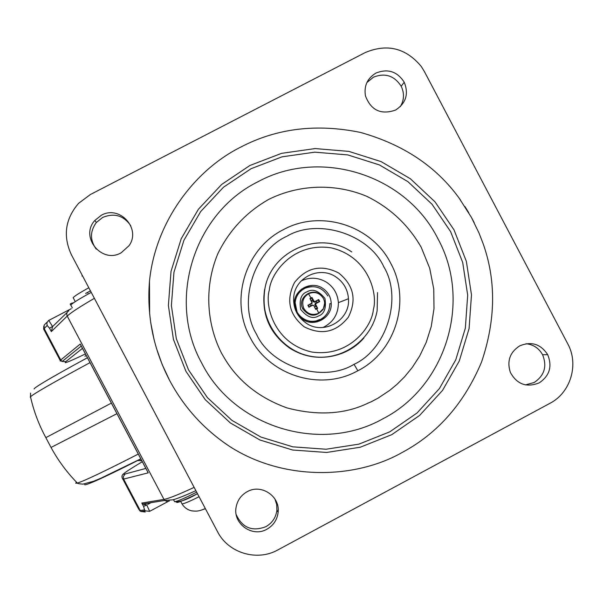 <?xml version="1.0" encoding="UTF-8"?>
<svg xmlns="http://www.w3.org/2000/svg" width="603" height="603" viewBox="0 0 603 603"><rect width="100%" height="100%" fill="white"/><g stroke="black" fill="none" stroke-linecap="round" stroke-linejoin="round"><path stroke-width="0.9" d="M52.529 326.464L49.529 328.228L47.185 325.447L46.815 322.989L48.413 320.623L48.775 320.419L52.597 326.592L51.308 331.597L67.219 316.078C66.292 313.786 66.85 311.992 68.908 310.696M149.665 511.329L145.278 510.854L140.936 511.457L140.22 510.507L139.451 510.568L140.936 511.457L145.202 512L143.861 511.05M144.554 509.889L143.589 506.414L146.748 504.952L149.665 511.321L145.278 510.854L144.554 509.889L140.22 510.507L123.63 479.091L148.24 472.835L80.252 344.034L60.76 359.976L62.169 361.468L65.81 361.604L82.483 348.353M151.036 502.668L147.697 504.447M67.174 312.414L52.597 326.592M194.143 487.375C178.707 494.558 168.652 498.568 163.978 499.397L141.818 503.053L142.813 503.995L146.748 504.952M81.051 345.549L80.252 344.034M147.516 471.576L148.24 472.835M202.435 509.716L205.397 508.698M81.933 275.978L82.332 275.737M87.88 293.073L87.669 292.681M301.779 288.995L306.739 287.043L312.053 286.613M294.822 308.163L294.377 302.329C294.965 288.927 311.728 280.659 322.711 288.317C328.024 291.95 330.866 296.978 331.235 303.399C332.238 317.623 314.555 327.663 302.857 319.469L297.957 314.887M306.294 323.223C297.219 316.877 293.028 308.171 293.721 297.121C295.033 277.448 319.688 265.637 335.818 276.875C343.529 282.136 347.743 289.417 348.466 298.726C350.456 320.095 323.909 335.57 306.294 323.223M322.959 327.512C333.233 322.432 338.373 314.148 338.381 302.661C337.703 293.978 333.768 287.179 326.57 282.272C318.354 277.372 309.912 276.92 301.236 280.908M304.251 326.849C289.071 314.683 285.814 299.917 294.475 282.543C306.58 267.408 321.286 264.204 338.592 272.925C353.712 285.061 356.968 299.797 348.368 317.14C336.323 332.298 321.618 335.539 304.251 326.849M325.545 315.557L321.798 319.356L317.103 321.889M308.51 293.744C314.706 291.234 319.65 292.772 323.351 298.364C325.04 301.817 325.04 305.261 323.329 308.698L318.783 313.228C312.588 315.746 307.643 314.208 303.935 308.608L303.701 308.133C301.515 302.05 303.121 297.256 308.51 293.744L310.922 297.905L312 297.46L313.982 301.221L313.07 301.673L314.826 302.193L316.394 301.214L316.794 301.817L317.065 302.487L315.369 303.219L314.796 304.945L317.359 307.771L315.384 308.811L315.648 309.354L313.786 305.495L312.037 304.982L309.467 306.965L308.842 306.03L308.419 304.99L312.03 303.482L312.037 302.178L311.163 300.648L312.437 299.977L313.07 301.673M316.394 301.214L318.663 299.533L315.037 301.53L313.982 301.221M318.663 299.533L319.748 301.59L316.055 303.46L315.716 304.5L314.796 304.945M317.359 307.771L315.716 304.5M319.748 301.59L317.065 302.487M324.625 303.332L323.276 309.203C316.477 317.186 309.693 317.155 302.925 309.105L302.676 308.608C297.015 297.859 312.241 286.606 320.826 295.184M310.613 305.894L309.942 304.613M311.163 300.648L309.95 298.538L312.045 302.985L308.419 304.99M309.467 306.965L312.738 305.216L313.809 305.548M312 297.46L312.437 299.977M315.384 308.811L313.801 305.533M314.578 307.131L315.851 306.452M149.642 313.801L149.476 281.209C155.476 221.165 195.523 169.398 241.253 146.846C277.003 128.281 316.733 123.472 360.436 132.426C403.098 144.396 435.977 166.262 459.064 198.025L471.403 217.359L478.94 232.871L482.95 243.205C496.246 280.282 495.787 319.869 481.578 361.966C464.272 403.211 437.853 433.353 402.314 452.393C355.152 479.302 283.523 481.126 229.645 446.461C203.972 429.351 183.938 407.296 169.549 380.289L162.184 364.521L156.396 348.157M154.18 340.1L150.727 322.68M437.808 238.517C406.03 174.878 320.623 147.547 257.903 181.782C193.88 213.289 166.669 299.902 201.666 362.991C233.73 427.218 320.63 453.976 382.852 418.821C446.326 386.455 472.202 300.784 437.808 238.517M283.455 229.63C320.653 209.166 371.75 225.281 390.729 263.307C411.269 300.475 395.741 351.587 357.85 370.777L355.303 372.081C318.399 391.008 268.765 374.697 250.064 337.318C229.351 299.857 245.519 248.346 283.455 229.63M354.044 364.318C386.87 349.393 402.6 297.663 383.84 266.865C369.051 233.972 317.48 217.713 286.613 236.399C253.659 251.067 237.507 303.053 256.433 334.085C271.358 367.227 323.344 383.237 354.044 364.318L357.85 370.777M229.645 446.454C204.078 429.479 184.051 407.417 169.549 380.289C153.403 349.145 146.71 316.115 149.476 281.209M525.417 384.895L534.175 382.506C544.456 375.579 547.253 366.315 542.572 354.715C538.901 348.195 533.376 344.532 526.012 343.733M519.696 345.873C531.379 341.072 540.71 344.004 547.69 354.67C552.446 366.443 549.612 375.842 539.18 382.875C526.607 387.857 516.997 384.367 510.357 372.405C506.769 361.114 509.874 352.273 519.696 345.873M400.354 106.603C404.206 100.015 404.485 93.231 401.199 86.259C394.317 75.624 385.053 72.609 373.385 77.214L366.873 82.573M376.008 73.046C387.842 68.38 397.249 71.44 404.229 82.234C408.894 93.97 405.985 103.256 395.523 110.093C380.968 115.098 370.935 110.341 365.426 95.817C363.865 85.799 367.393 78.209 376.008 73.046M247.147 491.724C261.152 483.493 280.267 496.224 278.119 512.309C277.192 519.801 273.468 525.439 266.925 529.208C252.378 537.853 232.622 523.668 236.127 507.078C237.446 500.264 241.117 495.138 247.147 491.724M236.225 514.653C242.368 527.851 252.258 531.861 265.885 526.675C272.33 522.959 276.001 517.412 276.913 510.025L276.664 504.364L274.915 498.983M101.304 215.286C119.575 204.681 141.479 228.741 129.019 245.715L121.113 252.83C101.734 264.137 79.581 236.866 94.829 220.457L101.304 215.286M130.776 225.726C123.653 215.505 114.306 212.731 102.721 217.404L96.337 222.499C89.922 231.341 89.892 240.228 96.246 249.145M90.36 194.535L365.222 52.567C387.164 43.378 405.834 47.999 421.248 66.428L424.384 71.531L567.755 343.823C579.121 364.363 570.672 392.696 549.944 403.317L277.855 549.921C257.036 561.717 228.228 553.041 217.517 531.665L71.38 254.73C62.795 236.037 65.207 218.897 78.601 203.317L90.36 194.535M482.95 243.205L478.94 232.871M474.199 222.673L471.403 217.359M468.682 212.58L464.936 206.535M460.639 200.204L459.064 198.025M308.955 321.987L314.48 321.625L319.59 319.515M302.163 289.968L296.465 295.184M60.202 361.107L60.76 359.976L43.981 328.153L44.23 324.957L47.079 322.175M85.43 353.946C72.873 359.931 66.134 362.833 65.222 362.652L65.81 361.604M71.237 308.706L48.835 320.381M195.877 490.654C185.536 495.365 177.923 498.41 173.038 499.797L164.777 500.445L163.978 499.397L67.219 316.078C70.619 312.836 79.671 306.912 94.377 298.312M44.17 330.067L43.657 329.11L47.185 325.447M145.851 468.418L125.138 474.003L123.253 476.634L123.63 479.091L122.914 479.234L138.886 509.497M144.351 504.741L146.16 503.46M142.813 503.995L164.777 500.445L166.986 501.5L169.368 501.025M141.818 503.053L143.589 506.414M49.529 328.228L51.308 331.597M124.301 473.295C121.738 474.87 121.271 476.845 122.914 479.234L122.409 478.661M125.138 474.003C120.314 475.533 126.035 471.44 142.316 461.725M87.435 357.737C43.092 381.774 33.286 388.566 34.175 388.988M90.013 362.637C54.225 381.97 34.386 393.337 30.504 396.736L30.256 397.196M30.549 393.088L30.504 396.736C33.7 411.027 38.818 424.663 45.843 437.642L111.374 403.098M51.029 447.456L116.952 413.666M76.475 482.159L76.068 482.536M84.661 484.608C84.593 485.739 95.892 481.789 140.831 458.906M75.677 483.222L77.372 483.086C84.661 480.787 104.96 471.116 138.283 454.074M86.139 355.288L84.94 356.305M140.326 460.782L141.811 460.767M174.282 501.116L174.584 501.681C177.252 501.455 184.616 498.274 196.668 492.146M181.759 503.415L182.016 503.904C184.081 503.784 189.772 501.387 199.073 496.714M177.689 500.897C173.852 504.41 180.448 502.005 197.475 493.676C187.005 499.714 179.377 502.389 174.584 501.681L173.521 499.661M90.427 290.834L85.656 293.465M91.241 292.372L85.754 295.395C76.996 300.339 72.013 303.565 70.807 305.058L71.079 305.57M88.814 287.767C79.686 292.794 74.471 296.088 73.167 297.656L73.4 298.101M333.316 355.943C317.909 359.177 303.482 356.652 290.028 348.353C269.677 333.889 261.205 314.291 264.596 289.561L264.815 289.252C270.785 250.629 319.763 229.751 351.707 251.926M373.332 309.693C372.224 325.771 350.192 357.654 311.751 352.016C273.837 343.348 264.566 305.427 269.353 289.975C270.498 273.807 292.787 242.022 331.107 247.833C368.848 256.614 378.028 294.279 373.332 309.693M363.941 337.914C346.28 358.785 313.236 363.519 290.307 348.33C269.895 333.813 261.393 314.155 264.8 289.357L264.8 289.357C258.943 319.424 280.516 350.871 310.673 356.267C340.74 362.124 371.863 340.68 377.139 310.643M317.698 308.269L315.648 309.354M318.783 313.228L316.726 308.909M318.135 299.864L319.183 301.839M312.738 305.216L312.037 304.982M308.977 307.274L307.892 305.216M309.95 298.538L310.922 297.905M315.731 304.53L314.826 304.99M315.369 303.219L316.055 303.46M315.037 301.53L314.826 302.193M313.063 301.643L313.975 301.199M310.244 299.058L312.218 298.018M311.495 303.95L311.721 303.286M391.777 434.657L360.24 447.238L326.63 452.454L292.643 450.019L259.991 440.024L230.354 422.952L205.231 399.653L185.928 371.32L173.43 339.383L168.38 305.48L171.026 271.35L181.209 238.728L198.395 209.264L221.685 184.443L249.891 165.493L281.563 153.343L315.113 148.572L348.858 151.383L381.119 161.612L410.319 178.722L435.019 201.854L454.014 229.871L466.368 261.378L471.478 294.837L469.081 328.59L459.282 360.986L442.542 390.405L419.665 415.392L391.777 434.657M389.749 431.846L417.02 413.01L439.391 388.596L455.762 359.825L465.343 328.16L467.687 295.153L462.697 262.441L450.614 231.635L432.042 204.251L407.892 181.631L379.347 164.898L347.795 154.911L314.811 152.167L282.008 156.833L251.052 168.712L223.479 187.239L200.716 211.51L183.915 240.311L173.966 272.202L171.38 305.563L176.325 338.698L188.535 369.91L207.402 397.611L231.951 420.381L260.926 437.069L292.839 446.846L326.065 449.235L358.921 444.14L389.749 431.846M370.996 401.907L378.126 398.101L389.787 390.322L396.902 384.435L404.515 376.89L412.264 367.461L419.703 355.974L426.253 342.308L431.251 326.457L434.009 308.555L433.745 288.95L429.698 268.237L421.233 247.32C408.261 224.776 390.103 207.779 366.767 196.322C335.456 183.199 299.314 184.277 268.885 199.307C246.318 212.135 229.298 230.293 217.804 253.773C204.673 285.385 205.894 321.844 221.203 352.551L221.286 352.717C226.788 362.373 242.172 391.641 286.726 407.816C339.459 421.972 367.785 402.367 370.996 401.907M294.332 303.068L295.123 302.623C293.676 315.241 308.352 325.469 319.65 319.869C326.306 316.522 329.705 311.11 329.841 303.633C329.69 311.125 326.276 316.56 319.613 319.944C310.093 323.231 302.585 320.638 297.091 312.15L295.123 302.623C295.9 295.93 299.299 291.091 305.329 288.121C314.856 284.85 322.349 287.458 327.828 295.93M318.271 316.085C312.829 319.273 306.95 317.027 300.626 309.347C299.088 299.518 301.319 293.631 307.319 291.686C312.761 288.505 318.633 290.752 324.942 298.432C326.487 308.246 324.263 314.133 318.271 316.085M43.785 326.14L43.665 329.11L60.21 360.466L62.169 361.468L81.262 346.054M168.139 501.47L149.665 511.321M80.35 344.313L148.052 472.594M140.785 458.823L101.221 478.058L93.797 481.179L83.026 484.119C79.129 483.877 77.244 483.531 77.372 483.086C66.971 472.45 58.22 460.632 51.127 447.645L45.843 437.642M137.235 460.632L141.66 460.473M205.321 508.548C198.96 511.269 197.204 511.397 191.709 510.869C187.51 509.867 184.277 507.545 182.016 503.904L180.681 501.379M72.3 307.892L70.807 305.058C69.526 304.07 70.408 303.332 73.468 302.842M74.893 300.935L73.167 297.656M329.849 303.965L331.235 303.399M338.381 302.661L348.466 298.726M377.139 310.62L377.546 292.591M323.329 308.698L323.276 309.203M312.045 302.985L312.03 303.482M303.701 308.133L302.676 308.608M547.69 354.67L542.572 354.715M404.229 82.234L401.199 86.259M276.913 510.025L278.119 512.309M96.337 222.499L94.829 220.457"/></g></svg>
